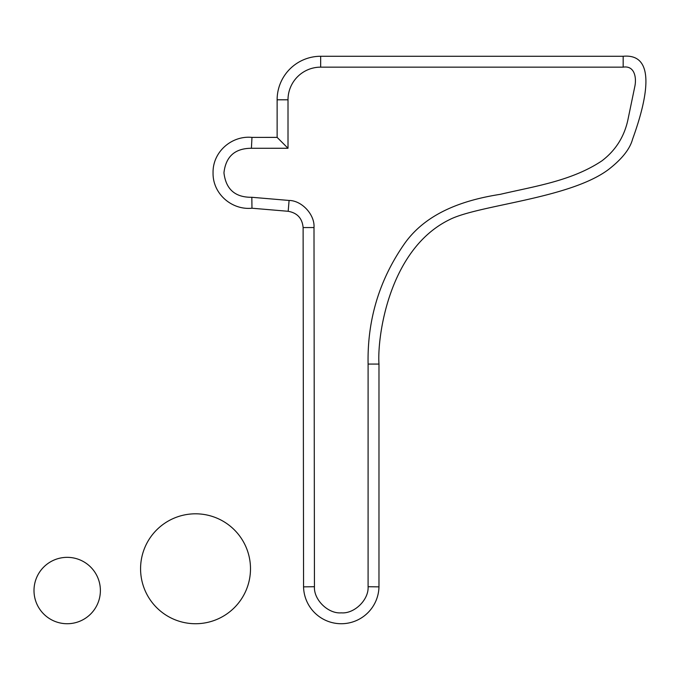 <?xml version="1.0" encoding="UTF-8"?>
<svg xmlns="http://www.w3.org/2000/svg" width="680" height="680" viewBox="0 0 680 680"><rect width="100%" height="100%" fill="white"/><g stroke="black" fill="none" stroke-linecap="round" stroke-linejoin="round"><path stroke-width="1.02" d="M140.573 568.769A54.961 54.961 0 0 0 195.534 623.73A54.961 54.961 0 0 0 250.495 568.769A54.961 54.961 0 0 0 195.534 513.808A54.961 54.961 0 0 0 140.573 568.769M100.385 590.538A33.192 33.192 0 0 0 67.192 557.345A33.192 33.192 0 0 0 34 590.538A33.192 33.192 0 0 0 67.192 623.73A33.192 33.192 0 0 0 100.385 590.538M623.169 67.15L623.169 56.27L320.662 56.27A43.537 43.537 0 0 0 277.125 99.798L277.125 137.385L251.974 137.394C231.812 135.337 212.594 151.81 213.061 172.805C212.594 193.808 231.812 210.281 251.974 208.225L288.175 211.293C297.287 212.917 302.269 218.339 303.118 227.562L303.56 586.857A37.714 37.714 0 0 0 341.267 623.73A37.714 37.714 0 0 0 378.973 586.857L378.981 364.072C377.094 338.113 388.348 249.798 449.165 219.835C477.683 204.927 569.245 198.942 608.456 169.549C621.894 159.145 629.935 149.031 632.57 139.188C647.139 99.11 656.718 53.193 623.169 56.27C656.718 53.193 647.139 99.11 632.57 139.188C629.935 149.031 621.894 159.145 608.456 169.549C569.245 198.942 477.683 204.927 449.165 219.835C388.348 249.798 377.094 338.113 378.981 364.072L368.101 364.072C367.225 320.263 379.117 280.475 403.793 244.706C425.731 212.73 463.675 200.047 500.242 194.335C534.871 186.226 571.761 180.965 601.91 160.845C616.088 150.067 624.886 135.762 628.294 117.929L634.788 86.632C636.692 78.064 634.806 65.305 623.169 67.15L320.662 67.15A32.648 32.648 0 0 0 288.005 99.798L288.005 148.266L277.125 137.385L251.974 137.394C231.812 135.337 212.594 151.81 213.061 172.805C212.594 193.808 231.812 210.281 251.974 208.225L251.829 197.285L289.094 200.456C301.886 200.541 314.984 214.795 313.999 227.545L314.44 586.721L303.56 586.857A37.714 37.714 0 0 0 341.267 623.73A37.714 37.714 0 0 0 378.973 586.857L368.092 586.729L368.101 364.072M251.974 137.394L251.413 148.274C234.957 148.325 225.802 156.502 223.95 172.805C225.879 189.312 235.169 197.472 251.829 197.285C235.169 197.472 225.879 189.312 223.95 172.805C225.802 156.502 234.957 148.325 251.413 148.274L288.005 148.266M289.094 200.456L288.175 211.293C297.287 212.917 302.269 218.339 303.118 227.562L313.999 227.545L303.118 227.562C302.269 218.339 297.287 212.917 288.175 211.293C297.287 212.917 302.269 218.339 303.118 227.562L303.56 586.857L314.44 586.721C313.659 599.803 328.202 613.981 341.267 612.85C354.322 613.981 368.875 599.811 368.092 586.729L378.973 586.857M320.662 67.15L320.662 56.27A43.537 43.537 0 0 0 277.125 99.798L288.005 99.798"/></g></svg>
